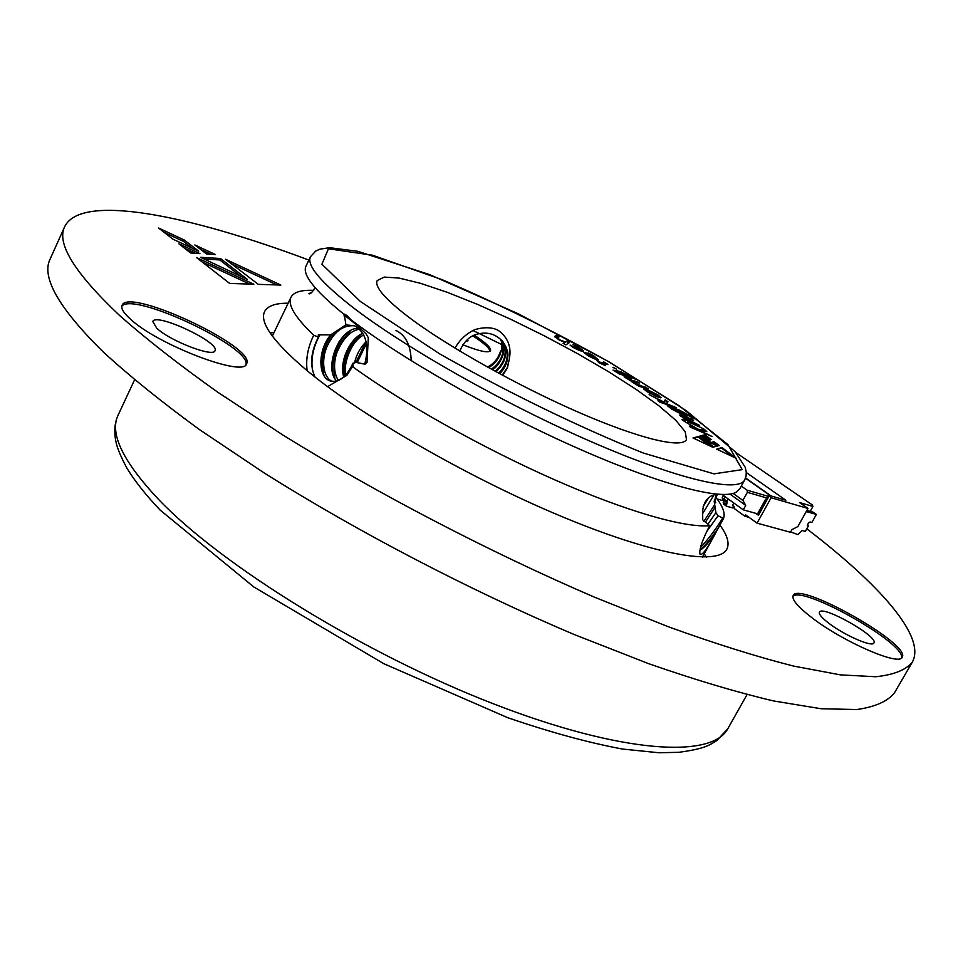 <?xml version="1.0" encoding="UTF-8"?>
<svg xmlns="http://www.w3.org/2000/svg" width="963" height="963" viewBox="0 0 963 963"><rect width="100%" height="100%" fill="white"/><g stroke="black" fill="none" stroke-linecap="round" stroke-linejoin="round"><path stroke-width="1.44" d="M339.795 342.262L338.868 342.034M328.539 339.59L327.48 339.349M321.955 360.415L320.799 360.908M728.257 498.99L726.993 501.29L726.511 506.201L732.783 507.946L733.325 506.044L732.458 505.346L734.011 506.466L734.3 508.584L744.772 516.168L749.033 517.348M733.77 502.975L732.458 505.346M724.224 499.291L723.418 503.95L726.511 506.201M726.993 501.29L723.899 499.051L725.151 496.752M723.478 495.536L722.19 497.907L723.719 499.015L723.971 500.916M717.086 494.188L716.917 495.476L716.34 495.054M716.087 497.618L716.917 495.476M722.166 497.943L723.044 498.605L722.515 500.507L717.11 498.99M744.772 516.168L745.518 514.796L757.062 523.15L790.491 532.274L791.995 529.578L797.882 526.544L807.981 508.44L799.531 502.542L812.953 506.466L812.447 505.045L735.913 452.562M746.289 472.508L785.844 500.254L768.715 495.259L771.11 497.727L757.062 523.15M768.968 496.222L758.447 515.289L755.69 513.303L758.218 514.29L758.447 515.289M730.002 494.103L745.735 505.406L742.906 500.435L747.36 492.334L767.162 498.076M721.997 494.476L743.292 509.848L745.735 505.406M733.18 493.441L742.906 500.435M741.317 486.098L747.059 490.179L747.36 492.334M810.208 511.377L812.953 506.466M745.579 477.961L771.134 495.969M768.715 495.259L758.218 514.29M807.981 508.44L771.11 497.727M766.404 499.448L765.633 499.231L766.271 499.677M765.633 499.231L757.58 513.833M743.292 509.848L755.69 513.303M768.137 496.306L747.059 490.179M723.201 502.325L726.307 504.576M790.683 531.949L797.894 534.585L802.215 530.541L805.333 531.395L808.318 526.075L807.476 525.473M806.248 511.534L816.359 514.447L811.881 522.452L810.112 521.946L808.475 523.029L807.728 524.366L808.318 526.075M816.359 514.447L813.193 512.232L806.874 510.414M129.656 318.404C156.162 344.188 244.325 377.917 246.54 363.785C257.265 347.607 128.512 286.89 122.048 305.367C120.82 308.22 123.36 312.566 129.656 318.404M462.878 344.766C479.249 351.266 488.47 353.252 490.54 350.725C491.299 348.004 485.93 342.828 474.422 335.232M812.315 618.005C843.432 642.008 899.635 666.384 902.175 657.248C911.636 644.416 798.544 580.725 793.163 595.579C791.55 599.504 797.93 606.979 812.315 618.005M308.882 260.082C188.471 214.93 81.145 193.069 64.714 226.618C56.227 243.266 74.536 272.902 119.629 315.527C146.268 339.072 178.962 364.628 217.722 392.194L282.833 434.975C377.075 493.417 489.866 552.172 594.087 597.012L668.623 626.877C715.172 643.669 756.81 656.742 793.536 666.071L840.422 674.87L875.8 676.748C893.76 674.822 905.918 669.971 912.274 662.219C926.562 636.651 879.195 584.18 806.789 528.807M501.542 344.441L472.965 330.49M288.142 303.201C275.406 303.116 267.545 305.921 264.572 311.627C259.444 322.244 272.89 341.287 304.886 368.781C357.947 413.717 465.454 476.167 559.479 515.578C653.696 555.133 718.458 566.027 726.812 549.187C729.725 543.445 727.438 535.404 719.927 525.088M172.859 239.149L158.63 228.05L184.282 240.016L198.715 251.199L172.859 239.149M247.262 279.33L200.473 257.314L220.491 258.505L247.262 279.33M199.907 253.594L190.638 253.004L178.889 243.82L199.907 253.594M206.624 254.015L194.863 244.975L215.483 254.569L206.624 254.015M258.277 284.35L225.498 259.264L280.871 285.072L258.277 284.35M196.536 257.566L253.859 284.217L229.651 283.423L196.536 257.566M706.348 557.083L704.242 553.773M273.986 332.644L270.061 332.861M64.714 226.618L50.16 258.987C41.06 277.019 58.659 307.919 102.957 351.688C129.162 375.799 161.435 401.836 199.762 429.799L264.271 473.014C357.73 531.853 469.956 590.379 573.996 634.436L648.472 663.603C695.081 679.854 736.839 692.313 773.746 700.98L820.994 708.732L856.841 709.538C875.138 706.89 887.669 701.341 894.434 692.891L912.274 662.219M901.585 657.934C906.027 643.465 802.239 584.998 792.874 596.422M829.227 623.555C844.828 635.508 872.55 647.509 873.923 642.971C878.894 636.724 822.089 604.644 819.441 612.155C818.646 614.165 821.908 617.969 829.227 623.555M490.035 351.278C489.553 348.149 483.847 343.033 472.941 335.918M465.659 341.311L467.982 340.782L467.669 339.421M245.986 364.604C251.632 347.27 132.376 291.031 121.771 306.318M156.752 328.214C170.138 341.046 213.642 357.718 214.99 350.701C220.479 342.623 155.705 312.156 152.78 321.522L156.752 328.214M164.3 232.468L183.608 241.472L184.282 240.016M183.608 241.472L192.275 248.189M204.156 259.047L219.817 259.95L220.491 258.505M219.817 259.95L240.738 276.261M184.559 248.249L195.441 253.305M200.701 249.453L211.09 254.292M231.373 263.766L276.838 284.952M202.278 262.044L249.694 284.085M576.476 346.632L573.009 344.501L577.547 346.788C581.496 348.979 583.434 350.424 583.361 351.122L583.096 351.278C581.58 351.447 578.173 350.123 572.853 347.282L570.084 345.103L580.232 349.762L576.476 346.632M603.536 361.787L607.906 364.375L603.801 364.231L605.462 365.651L598.42 362.497L600.262 362.63L596.566 360.475L601.177 362.702L604.981 362.882L603.536 361.787M613.07 367.252L616.633 369.226L612.962 367.433M712.102 442.198L713.944 441.608L719.277 445.58L712.102 442.198M706.722 439.658L699.439 436.215L701.425 435.697L706.722 439.658M702.4 435.408L704.808 434.77L711.284 439.61L708.912 440.284L702.4 435.408M558.985 339.855L554.556 336.544L556.253 335.461L559.022 336.93L557.469 337.929L560.358 340.168L565.341 341.913L566.726 341.022L569.518 342.503L565.907 344.862L563.09 343.37L564.679 342.334L558.985 339.855M615.489 371.634L613.01 370.129L620.196 371.465L635.977 379.482L622.026 372.85L628.285 376.039L631.572 378.82L630.284 378.88L615.489 371.634M649.158 394.589L663.784 401.956L665.192 399.801L667.997 401.776L666.36 403.593L676.52 407.758L659.992 402.233L657.934 400.777L665.686 403.353L649.158 394.589M682.201 419.242L684.97 421.024L681.948 419.712M687.63 421.589L703.76 428.884L687.63 421.589M680.697 416.052L679.722 414.921L683.477 415.92L692 419.29L693.577 420.554L685.644 417.412L682.707 416.606L683.333 417.328L699.607 425.405L685.584 419.868L683.995 418.58L686.318 419.495L680.697 416.052M669.044 406.964L667.251 405.616L679.084 409.973L691.699 416.702L694.142 418.857L681.202 411.442L687.245 416.04L683.694 415.306L671.801 409.143L669.044 406.964L678.783 410.551L679.084 409.973M408.986 317.369C446.856 345.994 517.649 385.778 578.57 412.296C639.601 438.899 681.948 448.794 686.499 439.549L685.235 431.773L675.773 420.289L659.041 405.892L636.182 389.413L608.52 371.694L577.427 353.565L544.3 335.822L510.595 319.222L477.756 304.489L447.241 292.307L420.542 283.327L399.091 278.09L384.249 277.079L377.183 280.582C374.378 286.733 384.971 298.999 408.986 317.369M683.959 421.072L698.319 429.293L705.06 430.016L706.782 431.617L700.185 430.738L712.042 436.492L690.507 427.223L689.255 426.055L699.379 430.389L683.959 421.072M716.737 449.143L721.865 447.53L736.514 458.472L716.737 449.143M698.512 436.504L712.981 447.374L693.011 437.948L698.512 436.504L698.187 437.094L709.972 445.953M713.776 446.976L702.244 438.177L718.374 445.797L713.776 446.976M646.269 389.172L658.054 394.962L661.039 397.683L658.824 397.466L646.751 391.532L643.838 388.896L648.869 390.773M632.197 382.058L629.85 380.048L637.157 381.565L639.48 383.045L632.896 381.637L634.412 382.937L648.364 388.679L639.203 386.428L632.197 382.058M588.453 355.949L583.963 352.506L585.023 352.289L595.965 358.164L588.056 352.855L593.822 355.829L598.204 359.861C596.494 359.837 593.244 358.537 588.453 355.949M454.993 348.149C459.688 339.746 466.393 333.535 475.084 329.527C484.594 326.902 492.358 327.203 498.365 330.429C508.067 337.568 511.702 347.21 509.246 359.355L507.417 367.95L502.674 375.353M736.382 491.876L739.716 489.035L744.712 479.899C738.32 493.068 678.963 479.887 591.426 441.788C504.07 403.822 402.931 346.379 351.507 306.33C320.149 281.617 306.487 265.09 310.483 256.736L305.981 266.125C302.021 274.299 314.215 289.971 342.539 313.156L350.388 319.198M313.757 290.369C301.311 289.803 293.727 292.09 291.007 297.242C287.395 304.609 294.955 317.272 313.697 335.22L318.392 337.134L318.284 334.871L330.67 334.871L345.91 324.892L344.441 315.25L356.466 324.808L366.109 333.884L368.299 337.676L367.023 362.485L365.001 364.219L356.202 362.401L352.891 363.256L353.216 366.819L352.482 366.626C403.112 403.365 482.331 447.879 554.483 479.73C626.696 511.57 685.283 528.169 709.671 525.629C702.171 540.339 698.945 549.873 700.017 554.219C702.159 555.844 707.432 548.633 715.858 532.575L718.759 527.23C711.633 537.811 705.398 545.371 700.065 549.909M499.027 354.805L499.893 355.191M718.145 515.807L717.423 516.637L717.965 515.65L723.502 518.515C725.452 513.327 722.78 506.093 715.473 496.824M717.965 515.65L715.894 512.617L708.118 523.944M716.941 494.175L714.161 501.193L715.894 512.617M711.585 495.764C705.951 498.882 702.966 504.383 702.629 512.256L702.761 519.876L709.671 525.629M350.183 319.042L350.857 319.668C400.078 357.429 489.722 408.866 571.252 445.424C652.878 482.054 715.69 499.46 733.938 493.212L736.815 491.937M723.502 518.515L718.759 527.23M352.482 366.626L346.885 375.353L327.564 386.644M339.951 341.985L339.048 341.757M328.696 339.301L327.649 339.072M313.697 335.22C307.847 347.342 305.656 359.163 307.137 370.659M350.857 319.668L347.005 315.539L342.539 313.156M318.392 337.134C310.7 352.121 309.592 365.434 315.07 377.063M352.807 363.388L352.374 364.363C346.006 377.64 338.458 383.118 329.743 380.782C318.187 376.906 317.429 350.255 330.67 334.871M345.91 324.892L354.601 325.771C366.096 332.753 369.479 345.561 364.736 364.183M336.701 381.059C323.724 368.721 338.194 328.539 358.513 328.13M343.779 376.978C339.048 362.762 349.075 339 362.858 333.246M354.48 362.955C356.454 354.54 360.343 347.462 366.157 341.721M332.127 381.408C322.557 377.039 321.786 359.464 326.349 348.112C333.306 332.115 342.768 324.687 354.745 325.831M338.338 380.481C332.741 371.236 334.342 360.234 336.906 352.518C343.225 338.169 350.821 330.393 359.668 329.165M345.849 374.932C342.78 364.146 351.411 340.589 363.809 334.968M357.393 362.726C357.297 358.405 366.494 343.707 366.698 344.754M333.728 358.417L332.428 358.453M321.955 360.451L320.799 360.993M312.349 369.419C310.905 357.923 313.481 346.307 320.089 334.582M324.001 375.726C321.148 360.824 324.868 346.283 335.148 332.103M334.907 378.664C331.97 360.824 337.206 344.79 350.604 330.562M344.898 375.943C344.236 359.933 349.665 345.982 361.173 334.089M357.177 362.666L366.482 343.31M321.871 370.839C320.703 358.332 324.05 346.102 331.898 334.173M332.801 373.62C331.693 359.873 335.738 346.897 344.959 334.691M343.61 376.352C342.599 362.979 346.536 350.315 355.443 338.386M355.78 362.557L365.808 342.046M395.853 330.429C405.507 335.016 410.623 344.959 411.177 360.258M343.972 315.876L345.127 315.732M700.811 549.644L701.726 549.103C705.217 546.599 709.924 541.086 715.858 532.575M722.731 518.058C714.763 530.697 707.384 540.424 700.607 547.237M717.423 516.637L706.529 531.745M714.943 507.525L705.373 522.211M708.19 498.461L703.11 506.731M714.594 493.947L702.46 513.941M714.438 505.009L703.857 521.356M487.483 367.059C494.079 363.629 498.437 358.26 500.555 350.953M488.458 367.613C498.557 362.63 504.468 348.787 500.688 339.325M492.298 369.72C495.981 368.059 499.436 363.533 502.674 356.154C504.215 350.701 503.998 345.536 502.012 340.661M495.993 371.754C505.623 362.81 508.031 352.927 503.216 342.106M499.592 373.704C502.289 371.369 504.636 367.746 506.622 362.81L507.657 357.767C508.693 353.096 506.995 347.607 502.566 341.299C496.162 334.498 488.47 331.946 479.478 333.631C470.847 334.943 464.274 340.746 459.76 351.038M491.347 369.202C501.831 361.558 505.274 351.928 501.699 340.312M495.078 371.249C504.901 362.762 507.513 352.915 502.927 341.733M498.702 373.223C508.741 362.702 509.86 351.796 502.072 340.505M502.217 375.113L507.224 367.734L509.246 359.355M698.56 429.943L705.06 430.016M704.747 430.593L705.698 431.472M717.375 449.444L721.865 447.53M721.54 448.12L733.481 457.04M693.709 438.285L698.187 437.094M704.808 440.127L717.351 446.062M678.783 410.551L679.722 411.165M691.013 416.991L691.699 416.702M691.398 417.268L692.77 418.351M684.272 414.174L685.475 415.029L685.776 414.451M685.475 415.029L686.788 416.172M681.997 414.644L684.031 414.981L683.381 413.38L672.475 408.589L681.696 413.861L684.332 414.415M672.475 408.589L672.343 409.54M680.01 415.438L683.164 416.485L683.477 415.92M683.164 416.485L683.935 416.786M682.707 416.606L682.394 417.268M686.125 419.868L688.304 420.939M663.603 402.329L665.192 399.801M664.891 400.367L667.576 402.245M666.36 403.593L666.059 404.159L666.312 403.557M666.059 404.159L674.148 406.868L674.449 406.302M659.739 402.053L665.433 403.954L665.734 403.389M658.09 395.757L660.63 397.839M643.97 389.317L645.968 389.738M648.231 392.483L656.501 395.949L658.259 396.142L656.381 394.421L648.568 390.689L646.606 390.424L646.438 391.315M655.755 396.371L658.259 396.142M646.606 390.424L648.448 392.085M630.079 380.505L631.547 380.168M631.246 380.722L637.157 381.565M636.856 382.118L637.554 382.564M632.896 381.637L632.607 382.311M638.18 385.645L640.792 385.898M640.491 386.464L646.004 387.186M645.716 387.74L646.438 388.209M614.466 371.008L620.196 371.465M619.895 372.019L623.711 373.211M628.478 376.894L631.162 378.965M626.251 377.604L628.622 377.279L626.444 375.401L618.065 372.26L620.268 374.138L628.622 377.279M618.065 372.26L617.849 373.09M554.58 336.857L556.253 335.461M555.964 336.015L558.408 337.315M564.595 342.515L565.341 341.913M565.052 342.467L566.726 341.022M566.437 341.576L568.916 342.888M563.403 343.538L564.679 342.334M702.894 435.782L704.808 434.77M704.495 435.348L710.489 439.838M700.137 436.54L701.425 435.697M701.112 436.287L703.712 438.237M712.716 442.486L713.944 441.608M713.619 442.198L716.243 444.148M604.969 362.895L607.352 364.483M600.166 362.834L601.177 362.702M600.888 363.256L604.547 362.955M604.258 363.508L604.981 362.882M580.159 349.027L583 351.302M578.919 350.231L580.232 349.762M579.943 350.315L580.46 349.617M584.276 352.855L585.023 352.289M584.734 352.843L586.648 353.927M594.809 358.537L595.64 358.296M595.351 358.85L595.965 358.164M595.772 357.706L598.444 359.837M594.352 358.826L594.929 358.32L586.636 353.951L594.929 358.32M586.636 353.951L586.383 354.733M727.944 728.485L716.966 740.499C709.599 744.905 705.735 748.696 678.795 752.308L658.812 752.741L622.604 749.07C588.501 742.714 550.222 732.253 507.766 717.712L383.84 663.712L253.811 586.973L160.111 510.065C145.774 494.97 134.651 480.922 126.767 467.91C116.174 447.831 116.138 442.39 115.343 438.502C114.055 429.667 114.982 421.854 118.136 415.077C109.264 433.254 122.855 461.482 158.907 499.785C221.923 565.654 364.315 653.781 493.2 703.724C622.303 753.921 712.488 758.675 727.944 728.485L747.011 694.636M745.506 478.178L770.472 495.776M724.104 500.688L727.197 502.927M360.331 301.443L440.151 354.179C509.824 393.434 577.535 426.38 643.284 453.031L713.944 473.856L742.208 469.643L727.896 444.557L679.156 405.808L607.4 360.969C552.004 330.273 496.908 303.176 442.113 279.679L372.5 255.207L328.419 248.779L321.931 264.199L360.331 301.443M618.258 373.367L620.1 374.451M624.108 376.834L634.376 383.033M647.184 390.966L652.733 394.481M671.367 406.699L672.8 407.662M674.979 409.143L686.318 417.039M118.136 415.077L134.555 379.879M745.518 478.142L770.556 495.801M315.057 287.636C312.072 292.632 309.978 294.618 308.774 293.595L311.819 292.511M712.187 495.271L713.15 496.703M714.859 499.653L715.75 502.746C713.836 504.468 715.87 493.297 716.797 494.368M702.412 557.108L716.123 532.094M272.336 336.087L291.007 297.242M331.729 381.348L329.743 380.782M310.483 256.736L315.647 251.114L319.909 249.164L329.551 247.696L357.791 251.295L429.57 274.587L518.515 313.89L609.11 361.883L686.27 410.659L735.13 451.671L745.193 467.248L746.253 472.002L746.084 476.095L744.712 479.899M699.824 553.508L700.017 554.219"/></g></svg>
